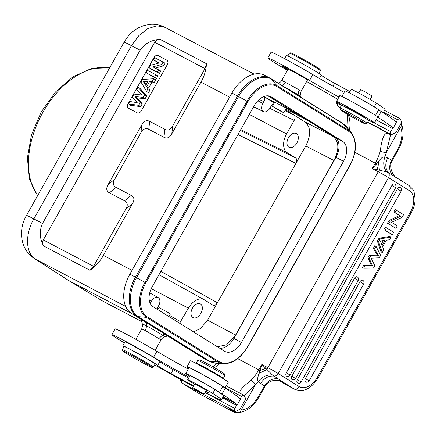 <?xml version="1.0" encoding="UTF-8"?>
<svg xmlns="http://www.w3.org/2000/svg" width="437" height="437" viewBox="0 0 437 437"><rect width="100%" height="100%" fill="white"/><g stroke="black" fill="none" stroke-linecap="round" stroke-linejoin="round"><path stroke-width="0.66" d="M281.237 111.506L272.393 106.295L280.871 110.829L283.815 112.73L281.237 111.506M209.58 361.486A32.453 20.61 -62.3 0 1 209.41 361.399L203.817 358.466A32.453 20.61 -62.3 0 1 202.97 357.979L131.461 313.384A32.453 20.61 -62.3 0 1 129.865 274.207L231.938 93.059A32.453 20.61 -62.3 0 1 264.527 75.24L270.121 78.174A32.453 20.61 -62.3 0 1 270.126 78.174A32.453 20.61 -62.3 0 1 270.973 78.66L270.126 78.174A32.453 20.61 -62.3 0 0 237.531 95.993L238.591 96.555A32.24 20.473 -62.3 0 1 271.803 79.343L343.313 123.933A32.24 20.473 -62.3 0 1 346.765 127.025A32.24 20.473 -62.3 0 1 346.77 127.025L342.652 123.349L271.142 78.758M224.503 351.222L152.999 306.627A16.448 10.444 -62.3 0 1 152.191 286.77L254.263 105.623A16.448 10.444 -62.3 0 1 270.782 96.588A16.448 10.444 -62.3 0 1 271.208 96.834L342.717 141.43A16.448 10.444 -62.3 0 1 343.526 161.286L241.453 342.433A16.448 10.444 -62.3 0 1 224.935 351.468A16.448 10.444 -62.3 0 1 224.503 351.222M268.444 95.861L292.768 111.304L267.93 95.818M237.974 134.53L295.925 163.378L305.736 145.958L333.939 160.516C339.44 149.449 339.112 141.397 332.956 136.366L305.84 119.186L335.113 137.442A16.448 10.444 -62.3 0 1 335.922 157.298L233.85 338.446A16.448 10.444 -62.3 0 1 219.669 348.207M217.402 346.792L226.65 344.755L235.581 335.075L207.591 320.141L217.407 302.721L160.865 271.372M333.939 160.516L235.581 335.075M305.84 119.186L292.883 111.102M283.815 112.73L286.372 108.005M300.782 116.029L286.251 108.409M274.764 102.083A12.007 0.437 29.4 0 1 273.759 101.499M305.725 119.383L285.847 109.13M332.956 136.366L304.753 121.808L293.959 115.073L285.006 110.621M285.476 109.785L293.959 115.073C295.286 116.209 295.357 118.001 294.177 120.437L286.541 133.99A15.563 9.882 -62.3 0 0 287.306 152.77L240.716 129.663M274.321 102.864L267.395 98.472M264.085 96.446L267.406 98.516L292.768 111.304M274.256 102.985L263.888 96.517M273.868 103.667L271.038 106.207L270.071 107.923A6.67 4.233 -62.3 0 1 263.429 111.615A6.67 4.233 -62.3 0 1 263.2 111.484A6.67 4.233 -62.3 0 1 262.872 103.432L263.839 101.717C265.062 99.259 264.991 97.473 263.62 96.353M179.607 323.222L188.396 308.167A15.563 9.882 -62.3 0 1 204.145 299.695A15.563 9.882 -62.3 0 1 204.429 299.858L212.824 305.097C214.414 305.78 215.938 304.988 217.407 302.721L295.925 163.378C297.105 160.936 297.034 159.144 295.707 158.008L287.306 152.77M304.753 121.808C310.909 126.834 311.237 134.886 305.736 145.958M288.835 147.187A7.779 4.938 117.7 0 0 289.037 147.302A7.779 4.938 117.7 0 0 296.936 142.872A7.779 4.938 117.7 0 0 296.466 133.64A7.779 4.938 117.7 0 0 296.264 133.52A7.779 4.938 117.7 0 0 288.36 137.955A7.779 4.938 117.7 0 0 288.835 147.187M207.591 320.141L200.649 328.427L193.509 331.891M168.955 316.579L170.403 314.006L167.458 312.105L158.975 307.572L157.817 309.631M131.816 313.608L68.369 280.336L34.233 258.409C20.107 249.527 18.103 229.381 26.471 215.457A22.227 0.814 29.4 0 1 33.84 218.888C24.914 234.134 25.592 253.34 35.26 259.01A22.227 17.267 122.8 0 1 34.233 258.409M90.044 270.312C96.413 265.341 100.854 260.354 103.361 255.345L132.531 203.571C134.683 199.704 134.252 196.967 131.242 195.361L124.594 200.802L109.397 192.832C106.382 191.226 105.951 188.489 108.103 184.622L141.823 124.78C144.008 120.934 146.624 119.798 149.667 121.36L164.864 129.33C167.901 130.898 170.512 129.762 172.708 125.916L205.002 68.604L206.466 63.693L160.002 39.325C151.382 39.909 144.762 43.536 140.14 50.211L42.531 223.444C39.221 230.845 39.57 238.345 43.58 245.944L90.044 270.312L93.594 266.319L125.883 209.006C128.041 205.15 127.609 202.413 124.594 200.802M67.675 279.942L102.072 300.711A22.227 17.038 -58.9 0 0 102.072 300.711L68.369 280.336L35.26 259.01L125.681 306.424M164.875 27.312L156.823 25.788L147.701 28.711L138.813 35.67L131.455 45.656A22.227 0.814 -150.6 0 0 124.086 42.225C127.653 35.883 132.558 31.027 138.808 27.646L144.057 25.499L150.137 24.341C155.332 23.937 160.242 24.931 164.875 27.312L254.132 74.121M164.864 129.33L163.957 137.3C167 138.868 169.616 137.726 171.796 133.886L200.971 82.112C204.27 76.377 206.1 70.242 206.466 63.693M163.957 137.3L148.755 129.33C145.723 127.762 143.107 128.904 140.916 132.75L114.751 179.186C112.599 183.043 113.025 185.78 116.04 187.391L131.242 195.361M160.002 39.325C157.702 39.477 155.938 40.45 154.703 42.231L43.301 239.94C42.416 241.918 42.509 243.917 43.58 245.944M127.839 103.897A3.556 2.742 -58.1 0 0 128.391 108.19A3.556 2.742 -58.1 0 0 128.527 108.267L137.043 112.735A3.556 2.742 -58.1 0 0 141.222 110.916L167.393 64.468A3.556 2.742 -58.1 0 0 166.841 60.169A3.556 2.742 -58.1 0 0 166.705 60.093L158.189 55.625A3.556 2.742 -58.1 0 0 154.01 57.449L127.959 103.973L154.13 57.52A3.556 2.742 121.9 0 1 158.309 55.701L166.825 60.169A3.556 2.742 121.9 0 1 166.901 60.213M128.451 108.229A3.556 2.742 121.9 0 1 127.959 103.973M142.233 103.809L140.643 106.633L130.39 105.246L128.636 103.951L130.013 101.515L137.218 102.679L132.526 97.047L134.181 94.113L141.686 95.004L136.666 89.705L138.016 87.313L139.927 88.323L146.679 95.921L145.122 98.68L137.311 97.91L142.233 103.809L140.184 102.646L138.682 105.312L140.643 106.633M150.011 90.006L148.454 92.77L146.548 91.36L140.971 82.058L142.446 79.441L153.644 78.758L155.747 79.829L154.152 82.659L151.579 82.773L148.678 87.93L150.011 90.006L147.968 88.837L146.548 91.36M155.883 74.787L157.948 75.923L156.479 78.523L146.193 72.799L147.537 70.412L155.883 74.787L154.534 77.174L156.479 78.523M153.474 59.874L154.714 57.673L163.061 62.049L161.679 64.501L152.928 66.856L160.723 70.996L159.363 73.416L150.847 68.948L149.072 67.686L150.404 65.315L159.336 62.95L153.474 59.874L158.915 63.059M155.233 68.068L163.651 65.796L165.126 63.185L163.061 62.049M138.682 105.312L128.636 103.951M138.016 87.313L144.631 94.758L146.679 95.921M144.631 94.758L143.161 97.358L145.122 98.68M143.161 97.358L135.109 96.566L137.311 97.91M135.109 96.566L140.184 102.646M153.644 78.758L152.185 81.348L154.152 82.659M152.185 81.348L149.618 81.462L151.579 82.773M149.618 81.462L146.63 86.755L148.678 87.93M146.63 86.755L147.968 88.837M145.767 85.384L147.935 81.539L143.38 81.67L145.767 85.384M146.373 84.314L145.516 82.975L147.149 82.926M143.38 81.67L145.516 82.975M154.534 77.174L146.193 72.799M158.658 69.86L157.418 72.067L159.363 73.416M157.418 72.067L149.072 67.686M161.679 64.501L163.651 65.796M192.864 317.497A7.779 4.938 117.7 0 0 193.072 317.612A7.779 4.938 117.7 0 0 200.971 313.182A7.779 4.938 117.7 0 0 200.501 303.95A7.779 4.938 117.7 0 0 200.299 303.83A7.779 4.938 117.7 0 0 192.395 308.265A7.779 4.938 117.7 0 0 192.864 317.497M150.191 303.376L151.431 301.213A6.67 4.233 -62.3 0 1 158.183 297.581A6.67 4.233 -62.3 0 1 158.631 305.703L156.987 309.112M222.559 397.905L236.461 405.285A115.592 4.233 29.4 0 0 237.045 405.181L240.317 399.374A115.592 4.233 -150.6 0 0 225.257 388.253A22.227 0.814 29.4 0 1 224.924 388.034A22.227 0.814 29.4 0 1 222.75 386.537A19.561 0.716 -150.6 0 0 196.716 371.379A19.561 0.716 -150.6 0 0 189.024 367.719L185.752 373.526A19.561 0.716 29.4 0 1 193.444 377.186A19.561 0.716 29.4 0 1 219.478 392.344A22.227 0.814 -150.6 0 0 221.985 394.059A115.592 4.233 29.4 0 1 237.045 405.181M124.452 342.941A102.253 3.742 29.4 0 1 124.299 342.848A31.12 1.142 29.4 0 1 111.856 334.72A31.12 1.142 29.4 0 1 124.092 340.538A31.12 1.142 29.4 0 1 153.638 357.149A40.013 1.464 -150.6 0 0 189.134 377.18M189.647 376.257A19.561 0.716 29.4 0 1 188.544 375.563A19.561 0.716 29.4 0 1 185.752 373.526M225.842 398.129L232.424 401.942L225.842 398.129M227.508 398.986L230.987 401.051C234.166 402.794 234.434 402.865 231.785 401.259C226.852 398.44 225.656 397.839 228.207 399.456L227.338 398.762M232.894 401.92L230.976 401.008M231.004 401.024L233.637 402.428M226.492 398.38L228.229 399.423M222.892 397.315L223.93 397.932L222.843 397.402M222.815 397.457L225.05 398.555L222.914 397.282M222.952 397.211L224.148 397.938C228.283 400.177 228.136 400.046 223.717 397.555L222.908 397.14M223.028 397.075L222.69 396.845M226.612 399.156L226.328 399.101M224.148 397.938L227.371 399.653M225.874 398.38C221.81 396.184 222.258 396.534 227.224 399.429C230.812 401.395 230.938 401.374 227.601 399.374L223.116 396.922M227.24 399.402L227.224 399.429C230.812 401.395 230.938 401.374 227.601 399.374M188.62 378.087A50.681 1.857 29.4 0 1 173.189 369.669A13.339 0.486 29.4 0 1 159.855 361.618M157.691 365.463L159.871 361.59A20.009 0.732 -150.6 0 0 159.871 361.59A20.009 0.732 -150.6 0 0 150.88 355.784A20.009 0.732 -150.6 0 0 132.875 345.689A20.009 0.732 -150.6 0 0 125.015 341.942A20.009 0.732 -150.6 0 0 125.009 341.947L122.83 345.82A20.009 0.732 29.4 0 1 130.696 349.556A20.009 0.732 29.4 0 1 148.7 359.651A20.009 0.732 29.4 0 1 157.691 365.463A20.009 0.732 29.4 0 1 157.681 365.469A13.339 0.486 -150.6 0 0 157.681 365.474A13.339 0.486 -150.6 0 0 171.004 373.537A50.681 1.857 -150.6 0 0 188.751 383.194A50.681 1.857 -150.6 0 0 193.755 385.822M221.455 399.866L223.64 395.993A65.353 2.393 -150.6 0 0 214.933 389.58A15.563 0.568 -150.6 0 0 196.011 378.737A15.563 0.568 -150.6 0 0 189.893 375.831L187.708 379.698A15.563 0.568 29.4 0 1 193.826 382.61A15.563 0.568 29.4 0 1 212.748 393.453A65.353 2.393 29.4 0 1 221.455 399.866A65.353 2.393 29.4 0 1 205.04 392.502M236.57 405.296L234.811 408.426L204.986 392.601M180.973 379.666L193.4 386.45M186.495 368.173L188.669 368.353M240.17 398.915L241.563 396.435L225.202 387.745M181.563 380.163L181.53 382.774L234.598 410.944L234.811 408.426M180.246 379.267L181.415 382.708L199.884 394.092A26.673 15.082 118 0 0 200.463 394.425L232.222 411.255A34.233 1.251 -150.6 0 1 231.452 409.917A116.925 4.283 29.4 0 0 234.598 410.944L234.625 408.333M241.563 396.435L243.753 395.201C245.518 397.293 245.807 399.227 244.611 400.997L240.033 409.125L235.745 411.403L234.816 411.059M241.388 396.337L243.54 395.075L226.246 385.893M188.713 367.938L188.32 368.167M187.604 367.151L186.386 368.112M181.415 382.708L181.53 382.774A55.575 2.038 -150.6 0 1 195.006 390.989M244.092 395.48L255.372 384.844L241.235 409.933A4.446 3.507 89.5 0 1 238.034 412.659L238.034 412.659C235.554 412.577 233.762 412.195 232.653 411.512M237.684 358.651L258.813 369.866L261.867 364.447L259.048 373.324C257.349 378.245 257.153 380.927 258.458 381.37L260.605 383.435L264.309 386.024L258.578 396.195A22.227 12.569 -62 0 1 241.235 409.933L239.509 409.89M348.06 114.68L348.71 116.095L347.399 114.663M337.544 99.243L336.343 101.887M392.513 128.544L390.754 131.668L374.099 122.835M336.517 101.575L337.506 103.411L341.39 105.47M336.528 101.417L336.61 101.023M396.113 122.158L397.506 119.683L383.522 112.249M376.131 119.891L392.404 128.533A115.592 4.233 29.4 0 0 392.989 128.429L396.261 122.622A115.592 4.233 -150.6 0 0 381.201 111.495A22.227 0.814 29.4 0 1 378.693 109.785A19.561 0.716 -150.6 0 0 376.262 108.136A19.561 0.716 -150.6 0 0 352.659 94.621A19.561 0.716 -150.6 0 0 344.968 90.967L341.871 96.468M367.746 122.087L390.76 134.301L390.754 131.668M367.604 122.338L389.329 133.864A116.925 4.283 29.4 0 0 390.541 134.192L390.569 131.581M397.506 119.683L399.697 118.443C401.461 120.541 401.75 122.469 400.554 124.239L395.977 132.367L391.689 134.645L390.76 134.301M397.331 119.58L399.484 118.323L384.56 110.397M397.523 178.334L388.477 172.828A4.446 3.43 121.9 0 1 388.548 177.662A8.893 0.328 -150.6 0 0 378.218 171.768A4.446 2.513 -62 0 1 379.436 170.162L386.734 171.932L388.477 172.828C385.199 168.6 384.931 163.64 387.663 157.943L384.931 156.905C382.888 162.619 383.489 167.628 386.734 171.932M392.655 175.39C389.105 171.167 388.739 166.104 391.563 160.188L387.663 157.943M378.387 161.532L376.547 163.859L377.655 169.731L379.436 170.162L378.387 161.532C381.976 157.254 382.413 156.812 384.931 156.905A35.566 20.107 118 0 0 386.363 152.376A4.446 1.377 -164.9 0 1 380.283 151.038C381.692 139.621 383.855 133.727 386.761 133.361L389.394 134.241M377.655 169.731L372.226 168.589L375.279 163.17A31.12 17.595 118 0 0 380.283 151.038M259.048 373.324L267.1 369.527A4.446 2.513 -62 0 1 267.854 367.626L261.867 364.447L265.772 368.298L260.081 370.554L258.813 369.866A31.12 17.595 118 0 1 251.111 380.283C242.229 387.133 238.613 391.492 240.257 393.36M251.111 380.283A4.446 1.672 44.1 0 1 255.372 384.844A35.566 20.107 118 0 0 258.458 381.37C262.282 376.699 266.914 374.558 272.344 374.941L265.772 368.298M278.074 378.737L282.805 381.933A13.339 13.318 77.6 0 0 273.404 380.512A13.339 13.318 77.6 0 0 273.322 380.534C269.52 381.468 266.636 383.615 264.669 386.969L264.309 386.024C267.701 380.649 272.289 378.224 278.074 378.737L272.344 374.941M389.738 236.433L378.994 238.241L377.377 241.109L381.026 251.898L382.244 252.537L383.779 249.811L382.654 246.812L386.379 240.197L389.416 239.798L390.957 237.073L389.738 236.433M385.084 230.228L392.284 234.718L383.866 229.594L385.243 227.147L386.461 227.781L385.084 230.228L383.866 229.594M388.985 220.51L390.203 221.144L388.679 223.848L395.878 228.338L387.461 223.214L388.985 220.51L399.451 215.534L393.781 211.994L395.157 209.552L396.375 210.186L394.999 212.633L393.781 211.994M363.77 283.952A2.666 2.666 0 0 0 362.688 280.275A2.666 1.693 117.7 0 0 360.006 281.745L305.397 378.655A2.666 1.693 117.7 0 0 305.6 381.916A2.666 2.666 0 0 0 309.161 380.867L363.77 283.952L360.006 281.745M297.346 379.715L301.109 381.922A2.666 2.666 0 0 1 297.548 382.976A2.666 1.693 117.7 0 1 297.346 379.715L354.489 278.303A2.666 1.693 117.7 0 1 357.166 276.834A2.666 2.666 0 0 1 358.253 280.51L354.489 278.303M291.829 376.273L295.592 378.48A2.666 2.666 0 0 1 292.025 379.534A2.666 1.693 117.7 0 1 291.829 376.273L397.386 188.931A2.666 1.693 117.7 0 1 400.068 187.468A2.666 2.666 0 0 1 401.15 191.138L397.386 188.931M286.306 372.832L290.07 375.039A2.666 2.666 0 0 1 286.508 376.088A2.666 1.693 117.7 0 1 286.306 372.832L391.869 185.49A2.666 1.693 117.7 0 1 394.545 184.021A2.666 2.666 0 0 1 395.632 187.697L391.869 185.49M373.351 248.254L374.804 245.676L376.017 246.315L380.643 255.372L379.267 257.819L371.182 258.152L374.826 265.696L373.449 268.143L363.677 268.22L362.459 267.581L363.89 265.041L371.488 265.27L367.943 257.852L369.32 255.405L377.295 255.11L373.351 248.254L374.569 248.888L376.017 246.315M260.605 383.435C264.095 378.12 268.542 375.673 273.939 376.093A4.446 3.43 121.9 0 0 278.189 373.52L299.143 386.592A17.786 11.291 -62.3 0 0 317.47 377.093L410.381 212.202A17.786 11.291 -62.3 0 0 409.507 190.734L388.548 177.662L278.189 373.52A8.893 0.328 29.4 0 0 267.854 367.626L378.218 171.768L372.226 168.589L376.547 163.859L354.86 152.333M391.689 134.645L390.143 134.225A4.446 4.37 107.9 0 1 389.329 133.864L386.761 133.361M401.019 123.152L401.242 123.595A4.446 3.398 153.7 0 1 400.5 127.287A22.227 12.569 -62 0 1 397.293 150.017L391.563 160.188L392.47 160.16C387.575 166.71 394.01 177.498 397.009 178.001M399.702 125.752L400.5 127.287L386.363 152.376L390.629 134.377M337.506 103.411L337.473 106.022L340.248 107.491M336.353 101.854L337.473 106.022A55.575 2.038 -150.6 0 1 340.172 107.628L337.359 105.956M382.244 252.537L378.589 241.748L377.377 241.109M378.589 241.748L380.206 238.881L378.994 238.241M380.206 238.881L390.957 237.073M380.48 240.978L382.146 245.512L385.052 240.35L380.48 240.978M381.523 243.819L383.342 240.585M392.284 234.718L393.661 232.271L386.461 227.781M388.679 223.848L387.461 223.214M390.203 221.144L400.669 216.168L399.451 215.534M394.999 212.633L400.669 216.168M395.878 228.338L397.255 225.891L391.525 222.318L402.051 217.38L403.575 214.676L396.375 210.186M363.677 268.22L365.108 265.68L363.89 265.041M365.108 265.68L372.706 265.909L371.488 265.27M372.706 265.909L369.161 258.491L367.943 257.852M369.161 258.491L370.538 256.044L369.32 255.405M370.538 256.044L378.513 255.749L377.295 255.11M378.513 255.749L374.569 248.888M344.181 92.365A40.013 1.464 29.4 0 1 312.854 74.59A31.12 1.142 -150.6 0 0 283.307 57.979A31.12 1.142 -150.6 0 0 271.071 52.161L267.799 57.968A31.12 1.142 29.4 0 1 280.035 63.786A31.12 1.142 29.4 0 1 309.582 80.397A40.013 1.464 -150.6 0 0 338.959 97.107M377.677 117.138A22.227 0.814 -150.6 0 0 377.934 117.302A115.592 4.233 29.4 0 1 392.989 128.429M337.703 99.336A57.799 2.114 -150.6 0 0 322.473 90.519A102.253 3.742 29.4 0 1 306.648 81.495M287.426 70.33A102.253 3.742 29.4 0 1 280.243 66.096A31.12 1.142 29.4 0 1 267.799 57.968M301.104 91.338L307.419 80.135A11.116 0.41 -150.6 0 0 302.42 76.907A11.116 0.41 -150.6 0 0 292.419 71.297A11.116 0.41 -150.6 0 0 290.468 70.281L284.831 67.418A11.116 0.41 -150.6 0 0 282.4 66.353A11.116 0.41 -150.6 0 0 287.737 69.778M374.449 122.873L377.721 117.067A21.784 0.798 -150.6 0 0 350.572 100.952A21.784 0.798 -150.6 0 0 339.762 95.681L336.49 101.488A21.784 0.798 29.4 0 1 347.3 106.759A21.784 0.798 29.4 0 1 374.449 122.873A21.784 0.798 29.4 0 1 367.113 119.454M343.214 105.989A21.784 0.798 29.4 0 1 336.49 101.488M364.709 117.52A11.116 0.41 -150.6 0 0 365.152 117.635A11.116 0.41 -150.6 0 0 351.299 109.414A11.116 0.41 -150.6 0 0 345.787 106.726A11.116 0.41 -150.6 0 0 346.115 107.043M368.588 120.596A15.563 0.568 -150.6 0 0 352.501 110.889A15.563 0.568 -150.6 0 0 341.477 105.317L339.948 108.026A15.563 0.568 29.4 0 1 350.977 113.598A15.563 0.568 29.4 0 1 367.064 123.305A15.563 0.568 29.4 0 1 367.042 123.316L368.588 120.596M350.54 114.936A14.224 0.519 29.4 0 1 365.228 123.824A14.224 0.519 29.4 0 1 355.161 118.717A14.224 0.519 29.4 0 1 340.456 109.862A14.224 0.519 29.4 0 1 350.54 114.936M340.456 109.862L339.948 108.048A15.563 0.568 29.4 0 1 339.948 108.026M350.015 91.655A50.681 1.857 29.4 0 1 334.584 83.232A13.339 0.486 29.4 0 1 321.255 75.186M321.261 75.169A20.009 0.732 -150.6 0 0 321.266 75.159A20.009 0.732 -150.6 0 0 312.275 69.352A20.009 0.732 -150.6 0 0 294.27 59.257A20.009 0.732 -150.6 0 0 286.404 55.515L284.624 58.678M383.216 112.79L385.035 109.561A65.353 2.393 -150.6 0 0 376.328 103.148A15.563 0.568 -150.6 0 0 357.406 92.305A15.563 0.568 -150.6 0 0 351.288 89.399L349.321 92.884M370.177 99.434L372.089 96.047L365.895 92.283L360.662 89.607L358.739 93.021M287.841 56.007L289.436 53.172A17.786 0.65 29.4 0 1 289.458 53.161A17.786 0.65 29.4 0 1 296.428 56.499A17.786 0.65 29.4 0 1 312.182 65.321A17.786 0.65 29.4 0 1 320.425 70.608A17.786 0.65 29.4 0 1 320.425 70.636L318.879 73.372M289.458 53.161L290.671 52.822A16.896 0.617 29.4 0 1 297.291 55.991A16.896 0.617 29.4 0 1 312.258 64.376A16.896 0.617 29.4 0 1 320.086 69.396L320.425 70.608M188.238 369.123A40.013 1.464 29.4 0 1 156.91 351.343A31.12 1.142 -150.6 0 0 127.364 334.731A31.12 1.142 -150.6 0 0 115.128 328.919L111.856 334.72M188.855 368.025A21.784 0.798 29.4 0 1 187.091 366.632A21.784 0.798 29.4 0 1 200.823 373.493A21.784 0.798 29.4 0 1 221.941 385.751A21.784 0.798 29.4 0 1 225.05 388.018A21.784 0.798 29.4 0 1 224.924 388.034M225.05 388.018L228.316 382.211A21.784 0.798 -150.6 0 0 225.213 379.944A21.784 0.798 -150.6 0 0 204.09 367.686A21.784 0.798 -150.6 0 0 190.363 360.825L187.091 366.632M218.975 376.153L219.074 375.984A10.668 0.393 -150.6 0 0 212.601 371.909A10.668 0.393 -150.6 0 0 202.085 366.168A10.668 0.393 -150.6 0 0 200.479 365.507L200.386 365.676M197.693 364.245A15.563 0.568 29.4 0 1 196.218 363.103A15.563 0.568 29.4 0 1 198.562 364.07A15.563 0.568 29.4 0 1 213.895 372.439A15.563 0.568 29.4 0 1 223.334 378.382A15.563 0.568 29.4 0 1 221.597 377.715M223.334 378.382L224.858 375.673A15.563 0.568 -150.6 0 0 224.858 375.651A15.563 0.568 -150.6 0 0 215.184 369.593A15.563 0.568 -150.6 0 0 200.086 361.361A15.563 0.568 -150.6 0 0 197.764 360.383A15.563 0.568 -150.6 0 0 197.748 360.394L196.218 363.103M224.858 375.651L224.35 373.837A14.224 0.519 -150.6 0 0 215.507 368.298A14.224 0.519 -150.6 0 0 201.703 360.771A14.224 0.519 -150.6 0 0 199.578 359.875L197.764 360.383M224.039 397.517L229.07 400.303L223.842 397.271M205.527 391.639A50.681 1.857 -150.6 0 0 208.083 392.634A17.786 0.65 -150.6 0 0 208.291 392.644A17.786 0.65 -150.6 0 0 205.936 390.913M194.667 384.199A15.563 0.568 29.4 0 1 187.708 379.698M193.422 386.406A65.353 2.393 29.4 0 1 154.605 364.911M123.993 346.792A20.009 0.732 29.4 0 1 122.83 345.82M206.308 390.257L194.88 383.823M152.125 367.479L153.332 367.146A17.786 0.65 -150.6 0 0 153.354 367.129L155.102 364.032A17.786 0.65 -150.6 0 0 147.111 358.87A17.786 0.65 -150.6 0 0 131.105 349.895A17.786 0.65 -150.6 0 0 124.113 346.574L122.371 349.671A17.786 0.65 -150.6 0 0 122.371 349.698L122.71 350.906A16.896 0.617 -150.6 0 0 130.537 355.926A16.896 0.617 -150.6 0 0 145.505 364.311A16.896 0.617 -150.6 0 0 152.125 367.479A16.896 0.617 -150.6 0 0 144.789 362.699A16.896 0.617 -150.6 0 0 129.352 354.036A16.896 0.617 -150.6 0 0 122.71 350.906M195.224 389.291L192.722 387.652L195.814 389.154L204.145 394.092L195.224 389.291M153.354 367.129A17.786 0.65 -150.6 0 0 145.368 361.967A17.786 0.65 -150.6 0 0 129.363 352.992A17.786 0.65 -150.6 0 0 122.371 349.671M276.086 108.229L281.783 111.588L276.086 108.229M299.055 89.803L298.094 94.621L300.47 96.386C299.962 96.402 300.164 94.725 301.082 91.371L299.055 89.803L285.372 82.227C281.111 80.02 280.609 79.889 283.853 81.828M300.683 97.178L300.47 96.408M283.302 86.34L298.094 94.621L298.258 95.665M142.325 323.91C142.833 323.904 142.626 325.576 141.708 328.93L145.423 330.596L161.078 339.844C161.34 338.833 162.673 337.79 165.071 336.709L162.608 335.075L164.744 334.141M141.298 320.19L142.325 323.915L146.685 325.855L162.608 335.075L158.942 338.473M129.865 274.207L135.459 277.14L237.531 95.993L231.938 93.059M131.461 313.384L137.054 316.322A32.453 20.61 -62.3 0 1 135.459 277.14L136.519 277.708L238.591 96.555L247.047 101.165A29.039 18.441 -62.3 0 1 276.965 85.652L348.475 130.248A29.039 18.441 -62.3 0 1 351.588 133.034L351.588 133.034A29.039 18.441 -62.3 0 1 351.648 133.11M202.97 357.979L208.564 360.913L137.054 316.322L138.103 316.623A32.24 20.473 -62.3 0 1 136.519 277.708L144.975 282.313L247.047 101.165L247.921 101.668A28.197 17.906 -62.3 0 1 276.971 86.608L348.48 131.204A28.197 17.906 -62.3 0 1 349.868 165.241L247.795 346.388A28.197 17.906 -62.3 0 1 218.746 361.448L147.236 316.852A28.197 17.906 -62.3 0 1 145.849 282.815L247.921 101.668M215.84 363.202A32.24 20.473 -62.3 0 1 209.613 361.213L217.91 361.962A29.039 18.441 -62.3 0 0 223.52 363.748L215.84 363.202L209.41 361.399A32.453 20.61 -62.3 0 1 208.564 360.913L209.613 361.213L138.103 316.623L146.4 317.371A29.039 18.441 -62.3 0 1 144.975 282.313L145.849 282.815M270.973 78.66L276.965 85.652L276.971 86.608M348.48 131.204L348.475 130.248L342.652 123.349M218.746 361.448L217.91 361.962L146.4 317.371L147.236 316.852M271.208 96.834L270.334 96.375M342.717 141.43L335.113 137.442M343.526 161.286L335.922 157.298M241.453 342.433L233.85 338.446M273.251 104.765L272.53 104.41M269.837 108.327L294.177 120.437M249.308 114.412L286.541 133.99M102.072 300.711A22.227 17.038 -58.9 0 0 102.761 301.104L141.659 321.501M103.361 255.345L132.023 270.377M140.14 50.211L131.455 45.656L33.84 218.888L42.531 223.444M229.633 97.145L200.971 82.112M125.883 209.006L132.531 203.571M43.301 239.94L93.594 266.319M205.002 68.604L154.703 42.231M171.796 133.886L172.708 125.916M148.755 129.33L149.667 121.36M141.823 124.78L140.916 132.75M114.751 179.186L108.103 184.622M109.397 192.832L116.04 187.391M109.632 67.877A75.579 47.994 117.7 0 0 42.821 112.456A75.579 47.994 117.7 0 0 37.713 195.508M188.396 308.167L151.24 288.633M180.76 321.719L169.561 315.503M158.09 309.145L157.129 308.609M150.465 302.928L149.864 302.595M151.431 301.213L149.225 300.055M295.707 158.008L240.284 130.428M259.228 99.423L263.839 101.717M257.819 100.778L262.872 103.432M194.809 390.875L199.682 393.972A4.446 3.665 -57.5 0 0 199.884 394.092L232.222 411.255A4.446 4.124 -55.4 0 0 235.74 411.403L231.998 410.185A4.446 4.294 111.5 0 1 231.452 409.917M409.507 190.734A4.446 3.43 -58.1 0 0 408.813 185.364C412.479 188.664 414.26 190.991 414.161 192.335L415.15 199.168C414.997 203.811 413.686 208.351 411.212 212.786L410.381 212.202M280.188 380.835A17.786 0.65 -150.6 0 0 282.805 381.933L293.921 388.864A4.446 3.43 -58.1 0 0 299.143 386.592M258.578 396.195L259.212 396.654C253.476 406.547 246.419 411.883 238.034 412.659M273.322 380.534A13.339 13.318 77.6 0 0 264.68 386.953M317.47 377.093L318.3 377.677C312.783 386.264 305.479 393.42 294.505 389.198A22.227 14.115 -62.3 0 1 293.921 388.864L286.017 384.718L279.418 380.605L285.842 384.62A4.446 3.43 -58.1 0 0 286.017 384.718A22.227 14.115 117.7 0 0 286.596 385.052L285.842 384.62A4.446 3.43 -58.1 0 1 285.678 384.511M219.347 363.453A31.12 17.595 -62 0 1 214.491 367.714M348.71 116.095A31.12 17.595 -62 0 1 349.971 124.414A31.12 17.595 -62 0 1 349.403 130.313M401.242 123.595C404.465 131.521 403.362 140.479 397.927 150.481L397.293 150.017M305.397 378.655L309.161 380.867M381.201 111.495L377.934 117.302M312.854 74.59L309.582 80.397M378.693 109.785L375.536 115.395M332.939 86.155L334.584 83.232M374.23 106.868L376.328 103.148M225.257 388.253L221.985 394.059M222.75 386.537L219.478 392.344M156.91 351.343L153.638 357.149M171.004 373.537L173.189 369.669M212.748 393.453L214.933 389.58M282.023 85.663L285.372 82.227M146.57 322.812L146.685 325.855L145.423 330.596M140.993 319.327L141.282 320.163L144.057 321.239M274.791 102.034L272.393 106.295M223.52 363.748C232.861 363.704 241.006 357.958 247.954 346.503L350.026 165.355C356.707 152.327 357.226 141.55 351.588 133.034L346.77 127.025M103.476 301.503L141.67 321.534M26.471 215.457L124.086 42.225M37.587 195.732L29.405 178.968L27.384 157.899L31.513 134.738L41.269 111.91L55.581 91.885L72.935 76.836L91.584 68.423L109.692 67.773M204.145 299.695L158.992 274.698M158.183 297.581L149.722 292.899M263.429 111.615L253.624 106.748M199.682 393.972L200.463 394.425M347.415 114.707L347.197 114.177M396.987 177.99L408.813 185.364M264.669 386.969L259.212 396.654M280.254 380.824L280.636 380.998C280.254 381.244 280.641 379.808 273.404 380.512M294.505 389.198L286.596 385.052M411.212 212.786L318.3 377.677M213.076 366.905L217.091 363.289M347.41 114.691L347.999 128.56M389.427 134.241L390.274 134.263M397.927 150.481L392.47 160.166M358.253 280.51L301.109 381.922M401.15 191.138L295.592 378.48M395.632 187.697L290.07 375.039M364.819 117.318L364.529 117.832M346.23 106.847L345.94 107.355M365.228 123.824L367.042 123.316M321.266 75.159L319.42 78.442M192.722 387.652L194.924 383.746M204.145 394.092L206.351 390.181M288.125 69.09L281.734 80.43M281.718 80.457L280.636 81.883L278.478 83.33M141.692 328.963L135.852 339.331M161.056 339.877L155.173 350.321M167.677 335.971L165.071 336.709"/></g></svg>
